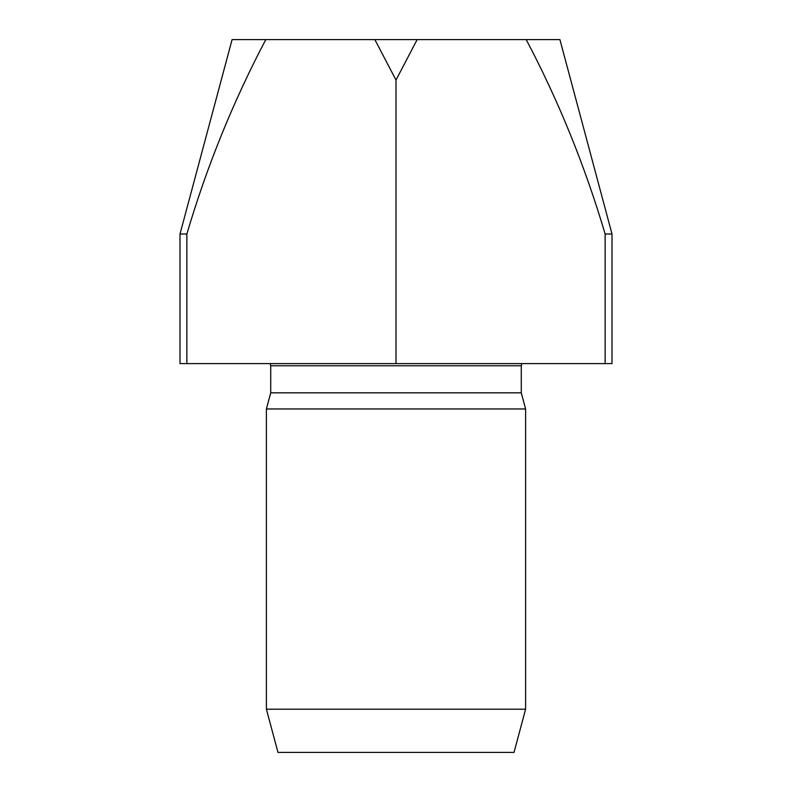 <?xml version="1.0" encoding="UTF-8"?>
<svg xmlns="http://www.w3.org/2000/svg" width="792" height="792" viewBox="0 0 792 792"><rect width="100%" height="100%" fill="white"/><g stroke="black" fill="none" stroke-linecap="round" stroke-linejoin="round"><path stroke-width="1.19" d="M396 80.041L396 363.597L605.138 363.597L605.138 233.996C584.882 165.716 558.568 100.911 526.195 39.6L374.854 39.6L396 80.041L417.146 39.6M374.854 39.6L265.805 39.6C233.244 101.386 206.93 166.181 186.863 233.996L186.863 363.597L396 363.597M525.601 709.196L514.028 752.4L277.972 752.4L266.399 709.196L266.399 408.959L525.601 408.959L525.601 709.196L266.399 709.196M525.601 408.959L521.284 392.842L270.715 392.842L266.399 408.959M186.863 363.597L180.002 363.597L180.002 233.996L186.863 233.996M526.195 39.6L559.914 39.6L611.998 233.996L611.998 363.597L605.138 363.597M611.998 233.996L605.138 233.996M265.805 39.6L232.086 39.6L180.002 233.996M521.284 392.842L521.284 365.755L270.715 365.755L270.141 363.597M270.715 392.842L270.715 365.755M521.284 365.755L521.859 363.597"/></g></svg>
